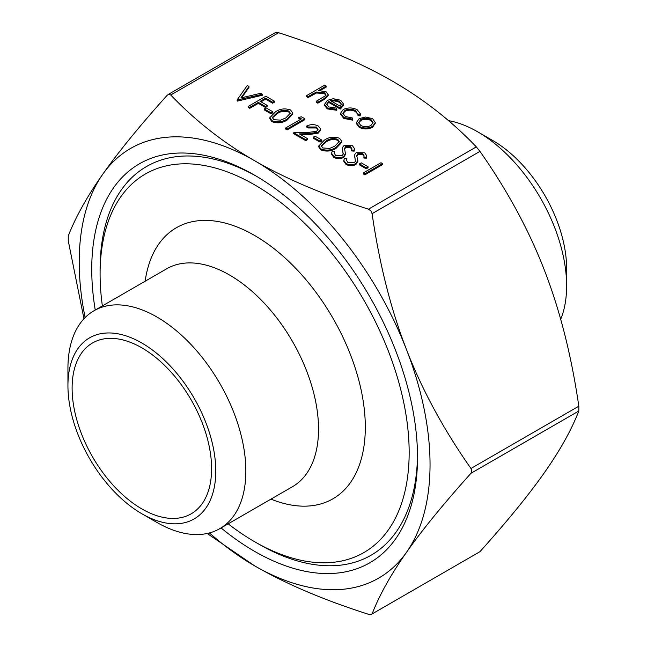<?xml version="1.0" encoding="UTF-8"?>
<svg xmlns="http://www.w3.org/2000/svg" width="647" height="647" viewBox="0 0 647 647"><rect width="100%" height="100%" fill="white"/><g stroke="black" fill="none" stroke-linecap="round" stroke-linejoin="round"><path stroke-width="0.97" d="M93.993 310.754L166.659 268.796A125.809 72.634 60 0 1 229.564 275.032A125.809 72.634 60 0 1 311.757 385.895A125.809 72.634 60 0 1 292.468 486.714L219.802 528.664A125.809 72.634 -120 0 0 239.083 427.853A125.809 72.634 -120 0 0 156.898 316.99A125.809 72.634 -120 0 0 93.993 310.754A125.809 72.634 -120 0 0 67.935 368.353L67.935 385.709A104.547 60.357 60 0 1 141.863 343.031A104.547 60.357 60 0 1 215.783 471.073A104.547 60.357 60 0 1 141.863 513.758A104.547 60.357 60 0 1 141.855 513.75A104.547 60.357 60 0 1 67.935 385.709M145.163 281.21A156.525 90.37 60 0 1 254.627 235.484A156.525 90.37 60 0 1 365.005 417.55A156.525 90.37 60 0 1 270.972 499.12M141.863 508.93A98.643 56.952 60 0 1 77.422 422.006A98.643 56.952 60 0 1 92.537 342.967A98.643 56.952 60 0 1 141.863 347.851A98.643 56.952 60 0 1 206.296 434.776A98.643 56.952 60 0 1 191.18 513.815A98.643 56.952 60 0 1 141.863 508.93M95.238 310.034A230.356 132.999 60 0 1 254.627 175.2L254.627 175.2A230.356 132.999 60 0 1 417.517 457.332A230.356 132.999 60 0 1 254.627 551.373A230.356 132.999 60 0 1 221.048 527.944M417.501 454.898A224.452 129.586 60 0 1 258.8 544.135L254.627 541.725A218.54 126.173 -120 0 0 409.163 452.504A218.54 126.173 -120 0 0 254.627 184.848A218.54 126.173 -120 0 0 100.091 274.069A218.54 126.173 -120 0 0 102.372 305.918M566.618 285.885L566.618 268.521A104.547 60.357 -120 0 0 492.691 140.48L477.656 131.802A125.809 72.634 60 0 1 566.618 285.885A125.809 72.634 60 0 1 560.698 319.311M492.691 140.48L477.656 131.802A125.809 72.634 60 0 0 448.468 120.633M156.889 522.436L141.855 513.75L156.898 522.436A125.809 72.634 -120 0 0 156.898 522.436A125.809 72.634 -120 0 0 219.802 528.664M83.964 318.785L68.258 240.805L68.258 235.985C75.642 217.012 87.127 196.453 102.711 174.302C118.239 152.182 139.712 125.858 167.12 95.327L168.964 94.26L170.735 95.004C195.515 120.876 223.482 142.785 254.627 160.731C285.715 178.718 323.662 194.86 368.466 209.167L370.877 210.833L372.09 213.664C379.465 264.283 390.958 309.638 406.542 349.72C422.07 389.834 443.543 429.422 470.951 468.477L471.825 471.024L470.951 473.297C443.543 503.827 422.07 530.152 406.542 552.271C390.958 574.423 379.465 594.981 372.09 613.946L479.961 551.673C507.369 521.142 528.842 494.818 544.37 472.698C559.954 450.547 571.438 429.988 578.822 411.015L578.822 406.195C571.438 355.575 559.954 310.228 544.37 270.147C528.842 230.025 507.369 190.444 479.961 151.382L476.338 146.885C451.566 121.013 423.599 99.104 392.454 81.158C361.366 63.18 323.419 47.029 278.614 32.73L276.204 32.35L274.991 33.054M479.961 551.673L370.877 614.65L368.466 614.27C323.662 599.971 285.715 583.82 254.627 565.842L207.202 533.476M248.949 86.488L240.902 97.932L260.733 93.289L262.431 94.276L237.045 100.034L247.243 85.509L248.949 86.488L248.949 87.45L241.719 97.746M262.431 94.276L262.431 95.238L237.271 101.126L237.045 100.034M274.449 101.207L272.638 102.258L265.61 98.198L260.167 101.344L267.195 105.396L265.383 106.448L258.355 102.388L249.742 107.362L248.157 106.448L265.836 96.241L274.449 101.207L274.449 102.177L272.638 103.221L265.61 99.169L261 101.822M267.195 105.396L267.195 106.367L265.383 107.41L258.355 103.35L249.742 108.324L248.157 107.41L248.157 106.448M272.864 112.772L271.044 113.823L264.251 109.893L264.251 108.931L266.063 107.887L272.864 111.81L272.864 112.772M292.767 113.071L292.767 114.034L287.365 119.849C282.763 123.011 277.636 123.626 271.975 121.685L269.815 118.692L269.815 117.73L275.347 111.947C279.844 108.745 284.915 108.089 290.56 109.99L292.767 113.071L287.365 118.886C282.763 122.048 277.636 122.655 271.975 120.722L269.815 117.73M298.704 117.309L301.551 116.856L304.826 118.749L304.826 119.711L287.139 129.918L285.553 129.004L285.553 128.041L301.421 118.878L298.704 117.309L298.704 118.272L300.588 119.363M318.009 129.748L316.399 127.969L308.223 127.96L306.638 127.038L306.638 126.076C310.52 124.175 314.402 124.151 318.292 126.003L320.597 128.996L318.381 132.117L318.381 133.088L308.457 134.681L300.936 134.827M320.597 128.996L320.597 129.958L318.381 133.088M318.381 132.117L308.457 133.719L299.318 133.889L307.543 138.644L307.543 139.606L305.732 140.65L293.714 133.719L293.714 132.748L307.891 132.481L316.65 131.284L318.065 129.279L316.399 127.006L316.399 127.969M321.826 141.046L320.006 142.089L313.213 138.167L313.213 137.204L315.024 136.153L321.826 140.084L321.826 141.046M341.729 141.337L341.729 142.3L336.327 148.114C331.725 151.277 326.598 151.891 320.936 149.95L318.777 146.958L318.777 145.996L324.309 140.213C328.805 137.01 333.876 136.363 339.521 138.256L341.729 141.337L336.327 147.152C331.725 150.314 326.598 150.929 320.936 148.988L318.777 145.996M334.653 151.414L334.184 153.177L335.583 155.353L342.045 155.628L343.145 154.253L342.287 147.726L343.994 145.599L352.478 145.737L354.435 148.608L354.192 150.185L351.669 149.983L351.831 148.656L350.48 146.683L345.652 146.473L344.536 148.47L345.563 154.31L343.606 157.52C340.282 159.025 337.006 158.968 333.771 157.367L331.587 154.301L331.587 153.331L332.259 151.066L334.653 151.414L334.232 153.638M343.217 153.889L342.287 148.689M354.435 148.608L354.192 151.147L351.669 150.945L351.669 149.983M351.798 149.247L350.48 147.645L345.652 147.443L344.536 149.433M346.889 158.483L346.428 160.238L347.827 162.421L354.289 162.688L355.389 161.321L354.532 154.795L356.23 152.668L364.714 152.805L366.679 155.668L366.437 157.253L363.913 157.051L364.067 155.725L362.724 153.751L357.896 153.541L356.772 155.531L357.807 161.378L355.85 164.589C352.526 166.085 349.243 166.036 346.016 164.435L343.832 161.362L343.832 160.399L344.503 158.135L346.889 158.483L346.468 160.707M355.454 160.949L354.532 155.757M366.679 155.668L366.437 158.216L363.913 158.014L363.913 157.051M364.043 156.315L362.724 154.714L357.896 154.504L356.772 156.501M368.062 167.743L366.251 168.786L359.449 164.864L359.449 163.901L361.269 162.85L368.062 166.78L368.062 167.743M382.571 164.605L364.892 174.811L363.307 173.889L363.307 172.927L380.986 162.72L382.571 163.634L382.571 164.605M326.209 86.116L318.559 90.531L326.137 91.834L328.166 94.559L324.422 98.401L317.823 102.21L316.237 101.296L325.069 95.982L325.862 94.519L324.268 92.586L316.456 92.028L308.077 96.581L306.492 95.667L324.624 85.202L326.209 86.116L326.209 87.078L320.338 90.467M328.166 94.559L328.166 95.53L324.422 99.363L317.823 103.18L316.237 102.258L316.237 101.296M325.764 94.996L324.268 93.548L316.456 92.99L308.077 97.551L306.492 96.629L306.492 95.667M336.804 109.311L336.804 110.281L327.269 108.89L324.503 105.372L324.503 104.41L327.422 100.334L333.221 98.7L340.678 100.228L343.436 103.916L340.265 108.098L328.7 101.425L326.67 104.191L328.66 106.901L336.133 108.073L336.804 109.311L327.269 107.928L324.503 104.41M343.436 103.916L343.339 105.663L340.265 109.068L328.7 102.388L326.719 104.677M360.395 113.783L360.128 114.956L357.977 114.665L355.543 110.637C352.089 108.833 348.555 108.745 344.948 110.37L342.861 113.298L345.352 116.533L352.308 117.932L352.769 119.202L343.735 117.439L340.573 113.217L343.217 109.537C347.973 107.345 352.647 107.434 357.241 109.788L360.395 113.783L360.128 115.918L357.977 115.627L358.058 113.969M358.017 114.446L355.543 111.599C352.089 109.796 348.555 109.707 344.948 111.333L342.918 113.775M352.769 119.202L352.769 120.172L343.735 118.401L340.573 114.179L340.573 113.217M375.349 123.14L372.526 127.346C368.062 129.489 363.622 129.481 359.198 127.33L356.368 123.561L356.368 122.598L359.158 118.66L365.506 117.034L372.575 118.644L375.349 122.704L372.526 126.375C368.062 128.527 363.622 128.518 359.198 126.359L356.368 122.598M209.458 532.934A248.076 143.23 -120 0 0 254.627 565.842A248.076 143.23 -120 0 0 406.542 552.271A248.076 143.23 -120 0 0 406.542 349.72A248.076 143.23 -120 0 0 254.627 160.731A248.076 143.23 -120 0 0 102.711 174.302A248.076 143.23 -120 0 0 85.121 317.58M228.181 523.827A218.54 126.173 -120 0 0 254.627 541.725L258.8 544.135M100.091 274.069L100.091 269.249A224.452 129.586 60 0 1 256.73 176.429M370.982 119.549C367.553 117.932 364.14 117.94 360.735 119.582L358.6 122.518L360.775 125.445C364.148 127.087 367.536 127.095 370.933 125.469L373.068 122.501L370.982 119.549L370.982 120.52C367.553 118.894 364.14 118.911 360.735 120.544L358.648 122.995M359.198 126.359L359.198 127.33M372.526 126.375L372.526 127.346M373.02 122.979L370.982 120.52M360.735 119.582L360.735 120.544M360.128 114.956L360.128 115.918M343.735 117.439L343.735 118.401M344.948 110.37L344.948 111.333M355.543 110.637L355.543 111.599M330.455 100.609L340.265 106.27L341.406 104.151L339.174 101.191L334.636 99.97L330.455 100.609M328.7 101.425L328.7 102.388M340.265 108.098L340.265 109.068M343.339 104.701L343.339 105.663M327.269 107.928L327.269 108.89M341.349 104.644L339.174 102.153L334.636 100.932L331.587 101.255M339.174 101.191L339.174 102.153M334.636 99.97L334.636 100.932M308.077 96.581L308.077 97.551M316.456 92.028L316.456 92.99M324.268 92.586L324.268 93.548M317.823 102.21L317.823 103.18M382.571 163.634L364.892 173.841L364.892 174.811M364.892 173.841L363.307 172.927M368.062 166.78L366.251 167.824L366.251 168.786M366.251 167.824L359.449 163.901M357.807 160.416L355.85 163.618C352.526 165.122 349.243 165.074 346.016 163.473L346.016 164.435M346.016 163.473L343.832 160.399M355.85 163.618L355.85 164.589M357.896 153.541L357.896 154.504M362.724 153.751L362.724 154.714M366.437 157.253L366.437 158.216M354.491 156.153L354.532 154.795M355.389 161.321L355.486 160.521M345.563 153.347L343.606 156.558C340.282 158.054 337.006 158.005 333.771 156.404L333.771 157.367M333.771 156.404L331.587 153.331M343.606 156.558L343.606 157.52M345.652 146.473L345.652 147.443M350.48 146.683L350.48 147.645M354.192 150.185L354.192 151.147M342.255 149.093L342.287 147.726M343.145 154.253L343.242 153.46M325.902 141.127L321.276 145.737L322.804 147.969L329.63 148.414L334.742 146.23L339.271 141.483L337.758 139.331C333.286 137.981 329.331 138.579 325.902 141.127L325.902 142.089L321.333 146.222M320.936 148.988L320.936 149.95M336.327 147.152L336.327 148.114M337.758 139.331L337.758 140.302C333.286 138.943 329.331 139.542 325.902 142.089M339.206 142.008L337.758 140.302M321.826 140.084L320.006 141.127L320.006 142.089M320.006 141.127L313.213 137.204M316.399 127.006L308.223 126.99L308.223 127.96M307.543 138.644L305.732 139.687L305.732 140.65M305.732 139.687L293.714 132.748M308.223 126.99L306.638 126.076M304.826 118.749L287.139 128.955L287.139 129.918M287.139 128.955L285.553 128.041M276.94 112.861L272.314 117.471L273.835 119.703L280.669 120.14L285.78 117.964L290.309 113.209L288.797 111.066C284.324 109.715 280.369 110.314 276.94 112.861L276.94 113.823L272.371 117.956M271.975 120.722L271.975 121.685M287.365 118.886L287.365 119.849M288.797 111.066L288.797 112.028C284.324 110.677 280.369 111.276 276.94 113.823M290.244 113.735L288.797 112.028M272.864 111.81L271.044 112.861L271.044 113.823M271.044 112.861L264.251 108.931M249.742 107.362L249.742 108.324M258.355 102.388L258.355 103.35M265.383 106.448L265.383 107.41M265.61 98.198L265.61 99.169M272.638 102.258L272.638 103.221M237.271 100.164L237.271 101.126M578.822 406.195L470.951 468.477M476.338 146.885L368.466 209.167M170.735 95.004L278.614 32.73M372.09 213.664L479.961 151.382M470.951 473.297L578.822 411.015M312.744 93.888L312.744 94.85M324.422 98.401L324.422 99.363M355.017 157.852L355.017 158.822M342.781 150.791L342.781 151.754M308.457 133.719L308.457 134.681M168.018 94.575L275.42 32.568"/></g></svg>
